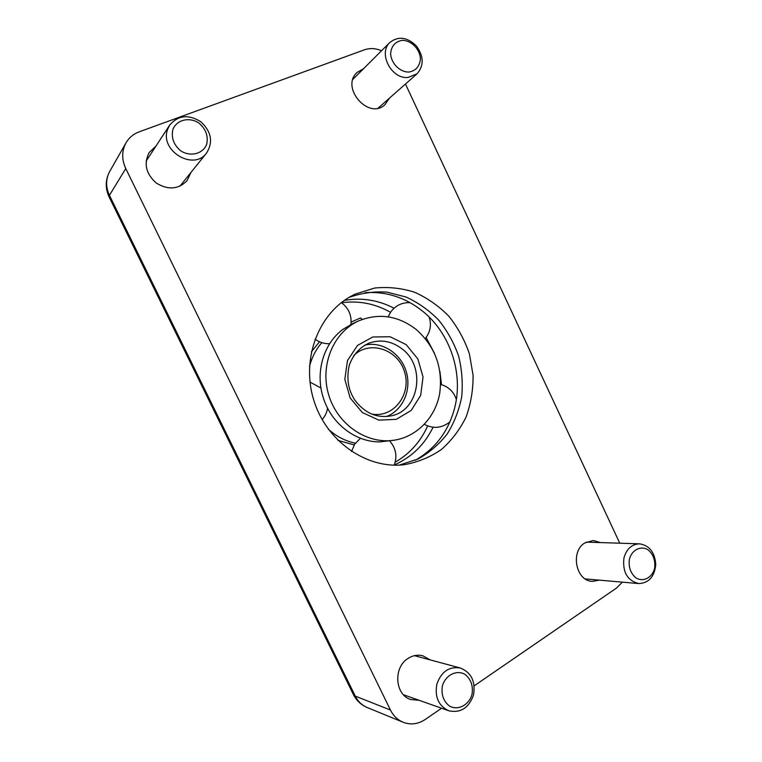 <?xml version="1.0" encoding="UTF-8"?>
<svg xmlns="http://www.w3.org/2000/svg" width="762" height="762" viewBox="0 0 762 762"><rect width="100%" height="100%" fill="white"/><g stroke="black" fill="none" stroke-linecap="round" stroke-linejoin="round"><path stroke-width="1.14" d="M419.138 700.297L410.623 699.487C394.754 694.715 393.173 667.141 408.146 658.368C412.861 655.396 417.747 654.539 422.824 655.796L430.34 659.94M190.919 172.507L186.995 180.775C178.289 189.452 168.059 190.214 156.305 183.051C145.942 173.85 143.561 163.668 149.171 152.505L155.886 146.209M389.411 98.174L384.991 104.642C368.922 120.358 340.233 87.849 356.949 72.542L363.655 68.609M599.399 580.149L592.179 581.396C575.796 580.92 570.186 551.345 584.835 542.935L593.284 540.496L600.38 542.573M353.349 694.439L355.263 696.116L109.433 195.32L125.768 168.564C121.625 159.506 121.691 150.943 125.987 142.865C129.026 137.674 133.426 133.998 139.17 131.845L364.407 49.835C369.894 47.93 375.609 48.235 381.552 50.749M125.768 168.564L390.458 710.041L355.263 696.116C357.988 701.497 361.931 705.279 367.103 707.479C361.064 704.907 356.521 700.63 353.463 694.658L109.156 197.044M622.325 582.139L616.515 588.045L474.193 685.829M390.458 710.041C393.373 715.842 397.593 719.909 403.098 722.252C410.67 725.11 418.033 724.195 425.167 719.509L441.569 708.241M619.763 543.201L405.46 84.011M355.206 294.122L374.58 288.055C388.144 286.664 401.526 288.074 414.709 292.284C427.425 298.018 438.798 305.991 448.837 316.22C457.829 327.498 464.687 340.043 469.402 353.863L473.078 375.199C473.231 389.696 470.897 403.612 466.096 416.947C459.924 429.577 451.695 440.426 441.398 449.494C430.13 457.229 417.728 462.296 404.203 464.706C366.417 469.297 325.869 441.007 313.553 399.469C300.942 358.016 319.192 312.068 353.254 295.084L355.206 294.122M348.977 297.437C361.34 293.018 374.056 291.255 387.125 292.151L406.108 297.047C418.224 302.638 429.082 310.325 438.674 320.097C447.294 330.832 453.923 342.776 458.572 355.911C461.934 369.437 462.972 383.048 461.705 396.764C459.076 410.204 454.257 422.596 447.227 433.94C439.045 444.37 429.244 452.761 417.824 459.105L399.336 465.087M416.042 329.346C398.116 315.687 379.114 312.82 359.035 320.754C333.594 331.822 319.583 365.036 328.698 394.916C337.556 424.882 367.551 444.875 394.878 440.093C417.357 436.331 435.321 417.3 439.636 393.792C443.122 368.017 435.264 346.529 416.042 329.346M354.225 444.903L337.995 440.426M311.382 351.825L319.516 341.776M390.506 312.287C375.047 303.6 358.731 300.418 341.567 302.762M395.211 462.172C409.756 453.752 420.567 441.684 427.644 425.948M365.008 292.665C386.182 291.265 405.384 297.437 422.615 311.172L422.824 311.344C450.361 333.527 463.525 373.513 454.666 407.889L454.6 408.146C448.427 431.387 435.34 448.761 415.338 460.248M359.035 320.754L352.997 323.45L342.852 329.432C323.345 343.672 314.839 373.047 323.498 398.355L323.574 398.593C331.756 424.063 356.025 442.322 380.057 441.874L394.878 440.093M321.821 342.662C315.944 349.444 311.829 357.397 309.496 366.503M328.327 429.206C336.337 436.445 345.357 441.103 355.378 443.179M394.04 308.21C378.171 299.99 361.617 297.39 344.395 300.399M394.306 464.963C411.594 457.257 424.52 444.684 433.073 427.253M441.503 384.667L439.931 371.532M434.407 353.149L426.091 337.499M386.353 416.566C402.888 410.413 411.813 389.82 406.241 371.627C400.869 353.377 382.067 341.109 364.884 345.091M353.873 355.416C369.513 340.014 397.459 349.139 404.317 371.199C411.89 393.011 394.916 417.166 373.275 414.29L371.475 414.014M362.302 319.43L360.493 317.983L351.139 322.069M408.127 77.438L417.005 73.828C424.053 65.732 423.872 56.455 416.452 46.015C407.337 37.1 398.497 35.881 389.953 42.358C377.781 53.149 391.506 79.505 408.127 77.438M408.994 72.057C415.871 70.742 419.681 66.361 420.424 58.903C420.033 49.206 411.299 40.262 402.222 40.348C395.288 41.558 391.42 45.93 390.62 53.454C390.982 63.284 399.917 72.295 408.994 72.057M167.773 128.988C158.896 150.381 193.5 171.469 206.559 153.057C213.312 142.094 211.417 131.664 200.863 121.768C188.576 114.119 178.194 115.214 169.716 125.063L167.773 128.988M172.907 129.359C171.05 137.579 173.622 144.713 180.623 150.762C190.348 157.153 202.902 153.953 206.673 144.313C208.455 136.198 205.911 129.14 199.044 123.13C189.49 116.71 176.832 119.644 172.907 129.359M436.836 684.228C434.607 697.068 438.588 705.926 448.789 710.794C460.496 713.261 468.725 708.05 473.478 695.163C475.745 681.59 471.373 672.541 460.353 668.007C449.075 666.255 441.236 671.665 436.836 684.228M442.389 685.867C441.027 694.639 443.465 701.411 449.685 706.193C458.276 710.756 469.04 704.974 472.021 694.353C473.326 685.705 470.916 678.999 464.801 674.237C456.352 669.598 445.503 675.151 442.389 685.867M623.916 558.079C622.449 572.157 627.402 580.654 638.785 583.568C648.814 583.063 654.472 576.748 655.758 564.632C654.91 552.431 649.529 545.497 639.604 543.839C631.717 544.173 626.488 548.916 623.916 558.079M629.374 559.308C628.402 567.128 630.593 573.319 635.956 577.901C643.309 582.397 652.301 577.691 654.615 568.281C655.549 560.565 653.377 554.422 648.11 549.859C640.861 545.316 631.784 549.821 629.374 559.308M109.433 195.32L109.09 196.901C105.127 188.195 105.327 179.727 109.69 171.498C105.68 179.022 105.604 186.966 109.433 195.32M406.175 344.624L390.125 336.756L372.77 336.985L357.521 345.424L347.491 360.531L344.824 379.324L350.149 397.935L362.35 412.528L378.876 420.138L396.316 419.329L411.204 410.432L420.691 395.326L423.034 377.009L417.871 358.969L406.175 344.624M401.993 348.834C426.329 366.636 419.329 410.966 390.83 415.928C376.733 418.348 364.741 413.09 354.863 400.155C348.158 389.953 346.31 378.285 349.31 365.15C353.12 354.701 359.674 347.367 368.97 343.148C380.638 339.109 391.649 341.005 401.993 348.834M125.987 142.865L109.69 171.498M403.098 722.252L367.103 707.479M456.352 399.488C453.771 391.706 448.551 386.696 440.674 384.439M424.348 424.358C433.407 429.025 441.931 428.196 449.923 421.881M360.416 438.226L354.597 444.313L351.568 451.485M394.23 465.153C397.44 456.181 395.916 448.123 389.639 440.96M320.964 388.039L310.001 382.095M322.155 419.633C325.041 416.319 326.86 412.49 327.603 408.165M315.02 339.119C319.383 342.357 324.26 343.881 329.67 343.71M350.93 324.422C351.844 315.363 348.663 308.105 341.376 302.628M410.042 302.638C401.803 302.409 395.288 305.638 390.477 312.334L388.163 316.859M425.272 338.528C430.359 332.061 431.663 324.907 429.168 317.068M378.171 108.099L417.005 73.828M352.949 79.296L389.953 42.358M179.889 186.223L206.559 153.057M146.142 161.096L169.716 125.063M403.46 694.744L448.789 710.794M414.452 655.663L460.353 668.007M585.197 578.91L638.785 583.568M586.226 542.115L639.604 543.839"/></g></svg>
